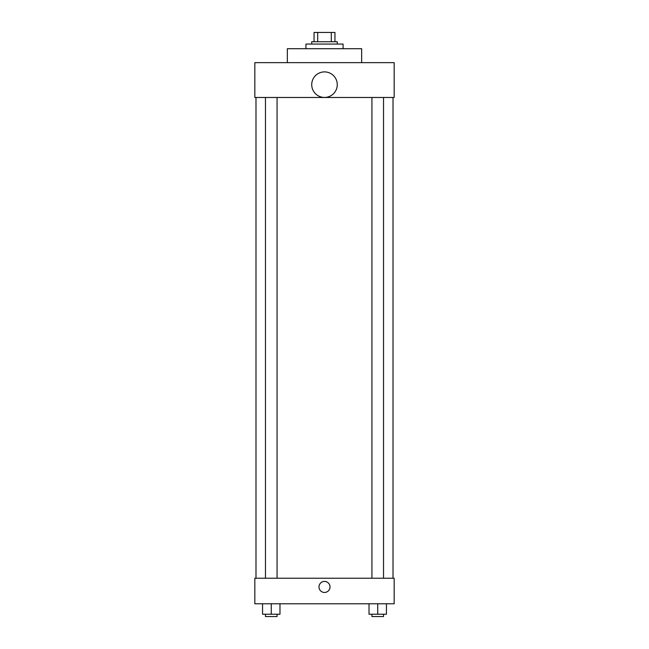 <?xml version="1.0" encoding="UTF-8"?>
<svg xmlns="http://www.w3.org/2000/svg" width="649" height="649" viewBox="0 0 649 649"><rect width="100%" height="100%" fill="white"/><g stroke="black" fill="none" stroke-linecap="round" stroke-linejoin="round"><path stroke-width="0.97" d="M317.686 41.739L317.686 32.45L314.051 32.45L314.051 41.739L314.051 32.45M317.686 32.45L334.949 32.45L334.949 41.739M331.315 41.739L331.315 32.45M311.723 44.059L311.723 41.739L337.277 41.739L337.277 44.059M343.078 48.707L343.078 44.059L305.922 44.059L305.922 48.707M361.663 62.645L361.663 48.707L287.337 48.707L287.337 62.645M254.83 62.645L394.17 62.645L394.17 97.48L254.83 97.48L254.83 62.645M311.723 84.67A12.777 12.777 0 0 0 330.885 95.728A12.777 12.777 0 0 0 330.885 73.605A12.777 12.777 0 0 0 311.723 84.67M255.99 578.227L255.99 97.48M371.926 97.48L371.926 578.227M265.465 578.227L265.465 97.48M254.83 578.227L394.17 578.227L394.17 603.773L254.83 603.773L254.83 578.227M324.5 592.456A5.516 5.516 0 0 1 319.722 584.181A5.516 5.516 0 0 1 329.278 584.181A5.516 5.516 0 0 1 324.5 592.456M369.021 603.773L369.021 614.23L386.439 614.23L386.439 603.773L386.439 614.23M377.734 614.23L377.734 603.773M383.535 614.23L383.535 616.55L371.926 616.55L371.926 614.23M262.561 603.773L262.561 614.23L279.979 614.23L279.979 603.773L279.979 614.23M271.266 614.23L271.266 603.773M277.074 614.23L277.074 616.55L265.465 616.55L265.465 614.23M393.01 578.227L393.01 97.48M383.535 97.48L383.535 578.227M277.074 578.227L277.074 97.48"/></g></svg>
